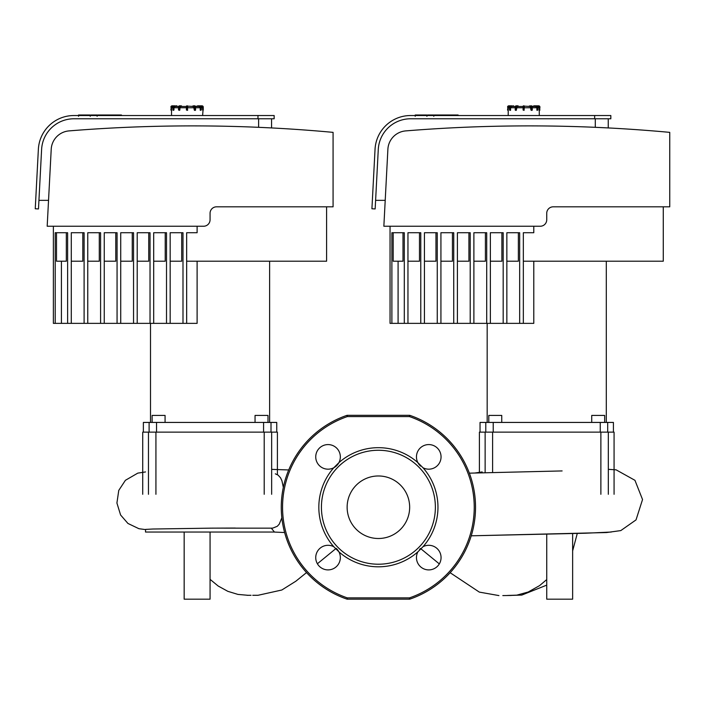 <?xml version="1.0" encoding="UTF-8"?>
<svg xmlns="http://www.w3.org/2000/svg" width="705" height="705" viewBox="0 0 705 705"><rect width="100%" height="100%" fill="white"/><g stroke="black" fill="none" stroke-linecap="round" stroke-linejoin="round"><path stroke-width="1.06" d="M195.135 110.35L194.562 110.35L195.135 110.35M195.082 106.147L194.8 105.82A1.295 0.643 90 0 1 195.452 107.116L195.452 110.033L194.888 110.033L194.448 107.116L194.28 110.033L195.611 110.033L194.562 110.35M193.346 105.82L194.8 105.82L195.567 107.116A0.969 0.485 -90 0 0 195.267 106.217M201.26 110.033L201.304 107.116L200.132 105.82A1.295 1.119 90 0 1 201.26 107.116L201.304 110.033L200.493 107.116L200.934 110.033L200.37 110.35M197.612 105.82L200.132 105.82M203.26 110.033L202.599 110.033L203.26 110.033L203.26 107.116A1.295 1.295 0 0 0 201.965 105.82L199.057 105.82M203.26 107.116L202.617 115.532M186.428 106.147L186.428 110.033L187.398 110.35L187.724 106.147L186.428 106.147M187.724 110.033L186.428 110.033M178.585 110.033L178.585 107.116L178.541 110.033L179.872 110.033L179.704 107.116A0.969 0.485 -90 0 1 180.189 106.147L179.352 105.82L181.37 105.82L181.652 106.473L180.524 106.473L179.422 110.35M181.652 106.473L181.37 105.82L179.907 105.82A1.295 0.643 90 0 0 179.264 107.116L179.704 107.116M174.02 105.82L172.857 107.116L173.174 110.35L172.901 107.116A1.295 1.119 -90 0 1 174.02 105.82L174.346 105.82A1.295 1.119 90 0 0 173.219 107.116L173.659 107.116A0.969 0.837 -90 0 1 174.505 106.147L176.541 105.82M173.174 110.35L173.959 110.033L173.659 107.116M176.867 105.82L177.193 106.473L178.638 106.473L175.078 106.473L173.959 107.768L173.959 110.033M170.892 110.033L171.544 110.35L170.892 110.033L171.218 107.116A0.969 0.969 0 0 1 172.187 106.147L172.187 105.82A1.295 1.295 0 0 0 170.892 107.116M175.096 105.82L172.187 105.82L175.096 105.82M172.848 106.473L172.848 106.473A1.295 1.295 4.5 0 0 171.553 107.768L171.553 110.033M181.37 105.82L179.352 105.82A1.295 0.643 -90 0 0 178.7 107.116L179.07 106.147M200.202 110.033L200.202 107.768L199.074 106.473L195.514 106.473L196.968 106.147M202.599 110.033L202.599 107.768A1.295 1.295 -4.5 0 0 201.304 106.473L201.145 106.473M194.28 110.033L193.628 106.473L192.465 106.473M187.398 105.82L187.398 110.033L186.754 110.033L186.428 106.473L180.524 106.473M193.628 106.473L187.724 106.147M270.702 127.887L259.017 127.341M271.566 127.94L271.566 118.775M48.539 200.352L38.934 200.352M260.022 127.385L266.208 127.667M267.433 127.728L270.438 127.878M210.064 219.775A6.477 6.477 0 0 1 203.586 226.243L47.182 226.243L51.218 149.24A19.423 19.423 0 0 1 69.046 130.901A1527.435 1527.435 0 0 1 333.077 132.364L333.077 206.821L216.532 206.821A6.477 6.477 0 0 0 210.064 213.298L210.064 219.775M326.6 206.821L326.6 261.211L186.658 261.211M186.658 232.72L197.109 232.72L186.658 232.72L186.658 323.366L197.109 323.366L197.109 261.211M170.169 261.211L181.696 261.211L181.696 232.72L170.169 232.72L170.169 323.366L186.658 323.366M170.169 232.72L182.992 232.72L182.992 323.366M153.69 261.211L165.217 261.211L165.217 232.72L153.69 232.72L153.69 323.366L170.169 323.366M153.69 232.72L166.512 232.72L166.512 323.366M137.211 261.211L148.737 261.211L148.737 232.72L137.211 232.72L137.211 323.366L153.69 323.366M137.211 232.72L150.033 232.72L150.033 323.366M120.731 261.211L132.249 261.211L132.249 232.72L120.731 232.72L120.731 323.366L137.211 323.366M120.731 232.72L133.545 232.72L133.545 323.366M104.252 261.211L115.77 261.211L115.77 232.72L104.252 232.72L104.252 323.366L120.731 323.366M104.252 232.72L117.065 232.72L117.065 323.366M87.764 261.211L99.29 261.211L99.29 232.72L87.764 232.72L87.764 323.366L104.252 323.366M87.764 232.72L100.586 232.72L100.586 323.366M71.284 261.211L82.811 261.211L82.811 232.72L71.284 232.72L71.284 323.366L87.764 323.366M71.284 232.72L84.106 232.72L84.106 323.366M56.506 232.72L56.506 261.211L66.332 261.211L66.332 232.72M61.414 261.211L61.414 323.366L71.284 323.366M53.377 226.243L53.377 323.366L55.21 323.366L55.21 232.72L67.618 232.72L67.618 323.366M55.21 323.366L61.414 323.366M210.064 213.298A6.477 6.477 0 0 1 216.532 206.821M197.109 232.72L197.109 226.243L203.586 226.243M257.968 118.775L73.928 118.775A32.368 32.368 0 0 0 41.604 149.451L38.484 208.936L35.25 208.768L38.37 149.284A35.611 35.611 0 0 1 73.928 115.532L257.968 115.532L257.968 118.775L274.157 118.775L274.157 115.532L257.968 115.532M35.25 208.768L38.37 149.284L35.25 208.768M73.928 115.532L241.789 115.532M277.4 474.685L277.4 432.139L142.727 432.139L142.727 494.293M422.982 467.741L417.898 462.656A12.302 12.302 0 0 1 431.099 444.802A12.302 12.302 0 0 1 440.352 460.982A12.302 12.302 0 0 1 422.982 467.741A59.564 59.564 0 0 1 422.982 546.736A12.302 12.302 0 0 1 440.837 559.937A12.302 12.302 0 0 1 424.657 569.199A12.302 12.302 0 0 1 417.898 551.83L422.982 546.736M333.809 546.736L338.902 551.83A12.302 12.302 0 0 1 325.701 569.675A12.302 12.302 0 0 1 316.439 553.495A12.302 12.302 0 0 1 333.809 546.736A59.564 59.564 0 0 1 333.809 467.741A12.302 12.302 0 0 0 338.902 462.656L333.809 467.741A12.302 12.302 0 0 1 315.963 454.54A12.302 12.302 0 0 1 332.143 445.287A12.302 12.302 0 0 1 338.902 462.656A59.564 59.564 0 0 1 417.898 462.656A12.302 12.302 0 0 0 420.638 466.12M347.318 599.179L409.473 599.179L409.473 597.884L347.318 597.884L346.904 599.109A97.114 97.114 0 0 1 346.904 415.368L347.318 416.593L409.473 416.593L409.896 415.368A97.114 97.114 0 0 1 409.896 599.109A1.295 1.295 0 0 1 409.473 599.179A1.295 1.295 0 0 0 409.896 599.109L409.473 597.884A95.818 95.818 0 0 0 409.473 416.593L409.473 415.307L347.318 415.307L347.318 416.593A95.818 95.818 0 0 0 347.318 597.884L347.318 599.179A1.295 1.295 0 0 1 346.904 599.109A1.295 1.295 0 0 0 347.318 599.179M417.898 551.83A59.564 59.564 0 0 1 338.902 551.83A12.302 12.302 0 0 0 336.162 548.367L317.391 563.762M378.4 450.266A56.973 56.973 0 0 1 427.741 535.729A56.973 56.973 0 0 1 329.059 535.729A56.973 56.973 0 0 1 378.4 450.266M378.4 475.972A31.276 31.276 0 0 1 405.481 522.872A31.276 31.276 0 0 1 351.319 522.872A31.276 31.276 0 0 1 378.4 475.972M419.519 549.477A12.302 12.302 0 0 1 420.506 548.472L439.321 563.903M165.076 422.427L165.076 415.43L152.121 415.43L152.121 422.427M267.997 422.427L267.997 415.43L255.051 415.43L255.051 422.427M150.5 422.427L150.5 323.366M276.748 432.139L276.748 422.427L143.371 422.427L143.371 432.139M121.445 115.532L121.445 115.003L97.792 115.003L97.792 115.532M118.07 115.532L118.07 115.003M117.524 115.532L117.524 115.003M113.285 115.532L113.285 115.003M110.729 115.532L110.729 115.003M109.61 115.532L109.61 115.003M106.34 115.532L106.34 115.003M89.447 115.003L78.845 115.003M79.339 115.532L79.339 115.003M97.123 116.307L97.123 115.003L91.016 115.003L91.016 115.532M94.285 115.532L94.285 115.003M101.758 115.532L101.758 115.003M546.736 534.108L546.736 599.179L572.636 599.179L572.636 533.535M184.164 532.037L184.164 599.179L210.064 599.179L210.064 532.037M281.85 517.77L279.259 524.132L277.276 526.291L272.923 528.054A27.389 25.732 -90 0 1 270.72 528.151L212.364 528.133L152.941 529.014L145.609 529.402L145.512 532.037L274.439 532.037L271.284 528.142M283.331 487.393L281.938 480.784L280.519 477.77L278.114 475.144L275.32 473.822M611.288 532.037L585.458 533.227L471.222 535.809L606.547 532.548L620.797 530.592L636.025 519.902L642.537 499.537L634.949 480.316L616.117 469.838L608.327 469.336M210.064 579.343L218.162 586.014L227.83 591.328L237.938 594.412L247.904 595.293M507.459 595.461L516.783 595.152L528.204 592.015L539.598 585.608L546.736 579.589L539.598 585.608L528.204 592.015L516.783 595.152L508.939 595.469L521.779 595.082L546.736 585.132M502.815 595.584L511.231 595.461M531.755 106.147L531.473 105.82A1.295 0.643 90 0 1 532.125 107.116L531.958 110.35L531.121 107.116L531.561 110.033L530.953 110.033L531.799 110.35M530.019 105.82L529.138 106.147L530.636 106.147A0.969 0.485 90 0 1 531.121 107.116M537.933 110.033L537.977 107.116L536.805 105.82A1.295 1.119 90 0 1 537.933 107.116L537.977 110.033L537.166 107.116L537.607 110.033L537.043 110.35M534.284 105.82L532.187 106.473L535.747 106.473L536.875 107.768L536.875 110.033M539.616 110.35L539.933 107.116A1.295 1.295 0 0 0 538.638 105.82L535.729 105.82L538.638 106.147A0.969 0.969 0 0 1 539.616 107.116L539.616 110.35M539.933 110.033L539.272 110.033L539.29 115.532M536.805 105.82L533.958 105.82M531.403 110.35L532.284 110.033L532.24 107.116A0.969 0.485 -90 0 0 531.94 106.217M523.101 106.147L523.101 110.033L524.071 110.35L524.397 106.147L523.101 106.147M515.258 110.033L515.258 107.116L515.214 110.033L516.377 110.033L515.54 110.35M518.369 106.473L518.043 105.82L516.025 105.82L518.043 105.82L518.325 106.473M518.043 105.82L516.025 105.82A1.295 0.643 -90 0 0 515.373 107.116L515.743 106.147M524.071 105.82L524.071 110.033L523.427 110.033L523.101 106.473L517.197 106.473L516.263 110.35L516.377 107.116A0.969 0.485 -90 0 1 516.862 106.147L516.589 105.82A1.295 0.643 90 0 0 515.937 107.116L516.377 107.116M510.693 105.82L509.53 107.116L509.53 110.033L510.173 110.35L509.53 110.033L509.574 107.116A1.295 1.119 -90 0 1 510.693 105.82L511.019 105.82A1.295 1.119 90 0 0 509.891 107.116L510.341 107.116A0.969 0.837 -90 0 1 511.178 106.147L513.54 105.82L513.866 106.473L515.311 106.473L511.751 106.473L510.632 107.768L510.455 110.35L509.891 110.033L510.632 110.033L510.341 107.116M507.565 110.033L508.217 110.35L507.565 110.033L507.891 107.116A0.969 0.969 0 0 1 508.86 106.147L508.86 105.82A1.295 1.295 0 0 0 507.565 107.116M511.768 105.82L508.86 105.82M509.521 106.473L509.521 106.473A1.295 1.295 4.5 0 0 508.226 107.768L508.226 110.033M537.977 106.473L537.977 106.473A1.295 1.295 -4.5 0 1 539.272 107.768L539.272 110.033M530.953 110.033L530.301 106.473L524.397 106.147M607.375 127.887L595.69 127.341M608.239 127.94L608.239 118.775M385.212 200.352L375.606 200.352M596.694 127.385L600.07 127.534M600.36 127.552L602.881 127.667M604.106 127.728L607.111 127.878M546.736 219.775A6.477 6.477 0 0 1 540.259 226.243L383.855 226.243L387.891 149.24A19.423 19.423 0 0 1 405.719 130.901A1527.435 1527.435 0 0 1 669.75 132.364L669.75 206.821L553.213 206.821A6.477 6.477 0 0 0 546.736 213.298L546.736 219.775M663.273 206.821L663.273 261.211L523.33 261.211M523.33 232.72L533.782 232.72L523.33 232.72L523.33 323.366L533.782 323.366L533.782 261.211M506.851 261.211L518.369 261.211L518.369 232.72L506.851 232.72L506.851 323.366L523.33 323.366M506.851 232.72L519.664 232.72L519.664 323.366M490.363 261.211L501.889 261.211L501.889 232.72L490.363 232.72L490.363 323.366L506.851 323.366M490.363 232.72L503.185 232.72L503.185 323.366M473.883 261.211L485.41 261.211L485.41 232.72L473.883 232.72L473.883 323.366L490.363 323.366M473.883 232.72L486.706 232.72L486.706 323.366M457.404 261.211L468.931 261.211L468.931 232.72L457.404 232.72L457.404 323.366L473.883 323.366M457.404 232.72L470.217 232.72L470.217 323.366M440.925 261.211L452.443 261.211L452.443 232.72L440.925 232.72L440.925 323.366L457.404 323.366M440.925 232.72L453.738 232.72L453.738 323.366M424.436 261.211L435.963 261.211L435.963 232.72L424.436 232.72L424.436 323.366L440.925 323.366M424.436 232.72L437.259 232.72L437.259 323.366M407.957 261.211L419.484 261.211L419.484 232.72L407.957 232.72L407.957 323.366L424.436 323.366M407.957 232.72L420.779 232.72L420.779 323.366M393.178 232.72L393.178 261.211L403.004 261.211L403.004 232.72M398.087 261.211L398.087 323.366L407.957 323.366M390.05 226.243L390.05 323.366L391.883 323.366L391.883 232.72L404.3 232.72L404.3 323.366M391.883 323.366L398.087 323.366M546.736 213.298A6.477 6.477 0 0 1 553.213 206.821M533.782 232.72L533.782 226.243L540.259 226.243M594.65 118.775L410.601 118.775A32.368 32.368 0 0 0 378.277 149.451L375.157 208.936L371.923 208.768L375.042 149.284A35.611 35.611 0 0 1 410.601 115.532L594.65 115.532L594.65 118.775L610.83 118.775L610.83 115.532L594.65 115.532M371.923 208.768L375.042 149.284L371.923 208.768M410.601 115.532L578.461 115.532M614.073 494.293L614.073 432.139L479.4 432.139L479.4 472.905M501.748 422.427L501.748 415.43L488.794 415.43L488.794 422.427M604.67 422.427L604.67 415.43L591.724 415.43L591.724 422.427M487.173 422.427L487.173 323.366M613.421 432.139L613.421 422.427L480.043 422.427L480.043 432.139M458.118 115.532L458.118 115.003L434.465 115.003L434.465 115.532M454.743 115.532L454.743 115.003M454.205 115.532L454.205 115.003M449.957 115.532L449.957 115.003M447.402 115.532L447.402 115.003M446.283 115.532L446.283 115.003M443.013 115.532L443.013 115.003M426.12 115.003L415.518 115.003M416.012 115.532L416.012 115.003M433.795 116.307L433.795 115.003L427.688 115.003L427.688 115.532M430.958 115.532L430.958 115.003M438.431 115.532L438.431 115.003M200.907 106.147L201.965 105.82M201.965 106.147A0.969 0.969 0 0 1 202.943 107.116M197.127 106.473L199.815 105.82A1.295 1.119 -90 0 1 200.934 107.116L201.26 107.116M199.647 106.147A0.969 0.837 90 0 1 200.493 107.116M192.509 106.147L194.245 105.82A1.295 0.643 -90 0 1 194.888 107.116L195.611 107.116L194.8 105.82M195.567 110.033L195.567 107.116M193.963 106.147A0.969 0.485 90 0 1 194.448 107.116M186.754 105.82L186.754 107.116L187.724 107.116M179.264 107.116L179.264 110.033L178.7 110.033L178.7 107.116L179.264 107.116M180.189 106.147L181.652 106.147M178.885 106.217A0.969 0.485 90 0 0 178.585 107.116M172.901 107.116L172.901 110.033M174.505 106.147L177.025 106.473M171.218 110.35L171.218 107.116M172.187 106.147L173.245 106.147M179.872 107.768L186.428 107.768M173.959 107.768L178.541 107.768M171.553 107.768L172.857 107.768M201.304 107.768L202.599 107.768M195.611 107.768L200.202 107.768M187.724 107.768L194.28 107.768M258.62 118.775L258.62 127.323M148.464 432.139L148.464 494.293M155.928 494.293L155.928 432.139M264.199 432.139L264.199 494.293M271.654 494.293L271.654 432.139M263.582 422.427L263.582 432.139M271.011 432.139L271.011 422.427M156.545 432.139L156.545 422.427M149.107 422.427L149.107 432.139M102.005 115.532L102.005 115.003M87.464 115.532L87.464 115.003M89.932 115.532L89.932 115.003M83.102 115.532L83.102 115.003M97.034 115.532L97.034 115.003M99.775 115.532L99.775 115.003M537.58 106.147L538.638 106.147M533.8 106.473L536.487 105.82A1.295 1.119 -90 0 1 537.607 107.116L537.933 107.116M536.32 106.147A0.969 0.837 90 0 1 537.166 107.116M530.918 105.82A1.295 0.643 -90 0 1 531.561 107.116L532.284 107.116L531.473 105.82L532.284 107.116M532.24 110.033L532.24 107.116M529.182 106.147L530.636 106.147M523.427 105.82L523.427 107.116L524.397 107.116M515.937 107.116L515.937 110.033L515.373 110.033L515.373 107.116L515.937 107.116M516.862 106.147L518.325 106.147M515.558 106.217A0.969 0.485 90 0 0 515.258 107.116M509.574 107.116L509.574 110.033M511.178 106.147L513.698 106.473M507.891 110.35L507.891 107.116M508.86 106.147L509.918 106.147M516.545 107.768L523.101 107.768M510.632 107.768L515.214 107.768M508.226 107.768L509.53 107.768M537.977 107.768L539.272 107.768M532.284 107.768L536.875 107.768M524.397 107.768L530.953 107.768M595.293 118.775L595.293 127.323M485.137 432.139L485.137 472.764M492.601 472.579L492.601 432.139M600.871 432.139L600.871 494.293M608.327 494.293L608.327 432.139M600.255 422.427L600.255 432.139M607.692 432.139L607.692 422.427M493.218 432.139L493.218 422.427M485.78 422.427L485.78 432.139M438.677 115.532L438.677 115.003M424.137 115.532L424.137 115.003M426.613 115.532L426.613 115.003M419.775 115.532L419.775 115.003M433.707 115.532L433.707 115.003M436.448 115.532L436.448 115.003M195.285 110.35L195.611 107.116M171.544 110.35L171.535 115.532M178.541 107.116L179.352 105.82M269.627 422.427L269.627 261.211M78.546 115.003L78.546 116.307M90.231 115.003L90.231 116.307M284.635 532.539L273.804 532.037M288.724 469.953L271.654 469.371M562.114 470.931L469.336 473.161M577.28 533.429L572.636 550.922M450.134 572.707L479.321 592.103L498.928 595.584M246.97 595.293L251.042 595.293M256.206 595.293L252.734 595.293L258.004 595.293L281.824 590.006L295.853 581.211L306.543 572.575M474.826 473.029L482.185 471.945M235.303 528.045L210.064 528.151M145.512 471.945L137.792 473.125L125.402 480.308L118.766 490.398L116.915 503.035L120.599 514.994L127.949 523.454L138.92 528.706L145.512 529.587M508.217 110.35L508.208 115.532M515.214 107.116L516.025 105.82M606.3 422.427L606.3 261.211M415.219 115.003L415.219 116.307M426.913 115.003L426.913 116.307"/></g></svg>
